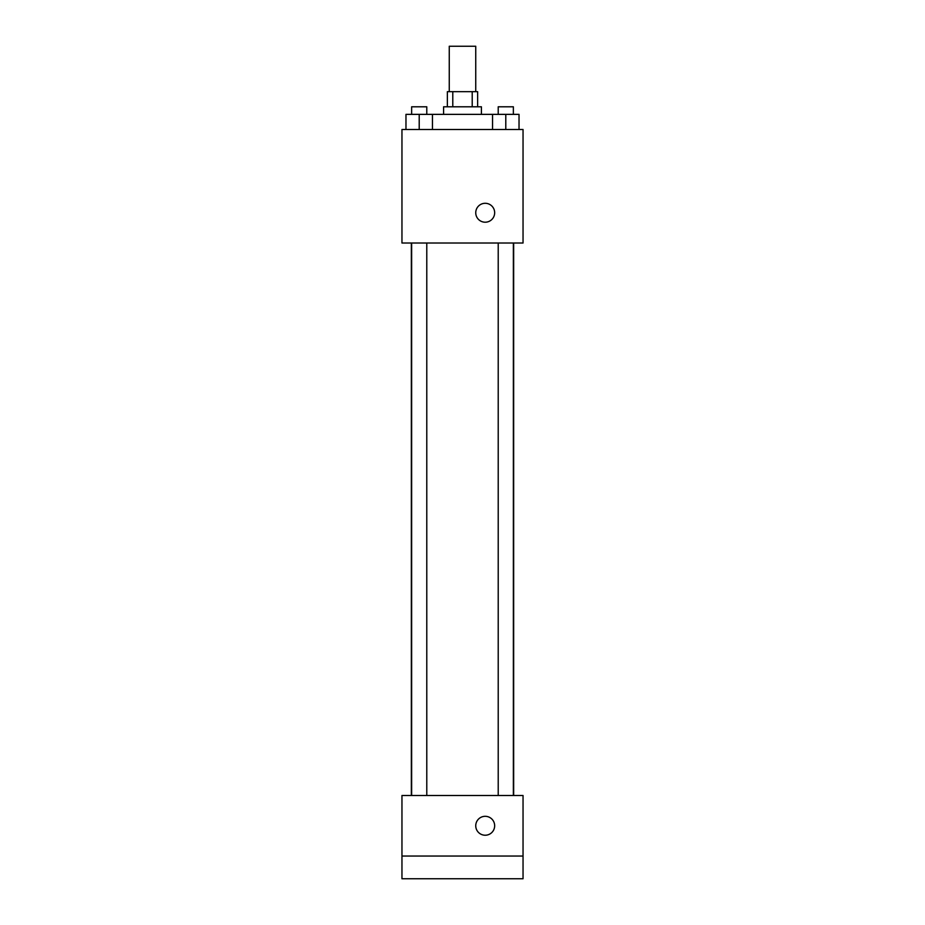 <?xml version="1.0" encoding="UTF-8"?>
<svg xmlns="http://www.w3.org/2000/svg" width="925" height="925" viewBox="0 0 925 925"><rect width="100%" height="100%" fill="white"/><g stroke="black" fill="none" stroke-linecap="round" stroke-linejoin="round"><path stroke-width="1.39" d="M475.739 91.656L475.739 46.25L449.261 46.25L449.261 91.656M452.788 106.791L452.788 91.656L447.365 91.656L447.365 106.791M452.788 91.656L477.635 91.656L477.635 106.791M472.212 106.791L472.212 91.656M443.584 114.365L443.584 106.791L481.416 106.791L481.416 114.365M492.551 129.5L492.551 114.365L405.971 114.365L405.971 129.5M401.959 129.5L523.041 129.5L523.041 243.021L401.959 243.021L401.959 129.5M485.209 222.208A9.458 9.458 0 0 1 477.011 208.021A9.458 9.458 0 0 1 493.395 208.021A9.458 9.458 0 0 1 485.209 222.208M401.959 795.5L523.041 795.5L523.041 878.75L401.959 878.75L401.959 795.5M485.209 835.229A9.458 9.458 0 0 1 477.011 821.042A9.458 9.458 0 0 1 493.395 821.042A9.458 9.458 0 0 1 485.209 835.229M401.959 856.041L523.041 856.041M492.551 114.365L519.029 114.365L519.029 129.5L519.029 114.365M505.79 129.5L505.79 114.365M513.363 114.365L513.363 106.791L498.217 106.791L498.217 114.365M419.21 129.5L419.21 114.365M432.449 129.5L432.449 114.365L432.449 129.5M426.783 114.365L426.783 106.791L411.637 106.791L411.637 114.365M513.664 795.5L513.664 243.021M411.336 795.5L411.336 243.021M498.217 243.021L498.217 795.5M513.363 243.021L513.363 795.5M426.783 795.5L426.783 243.021M411.637 795.5L411.637 243.021"/></g></svg>
